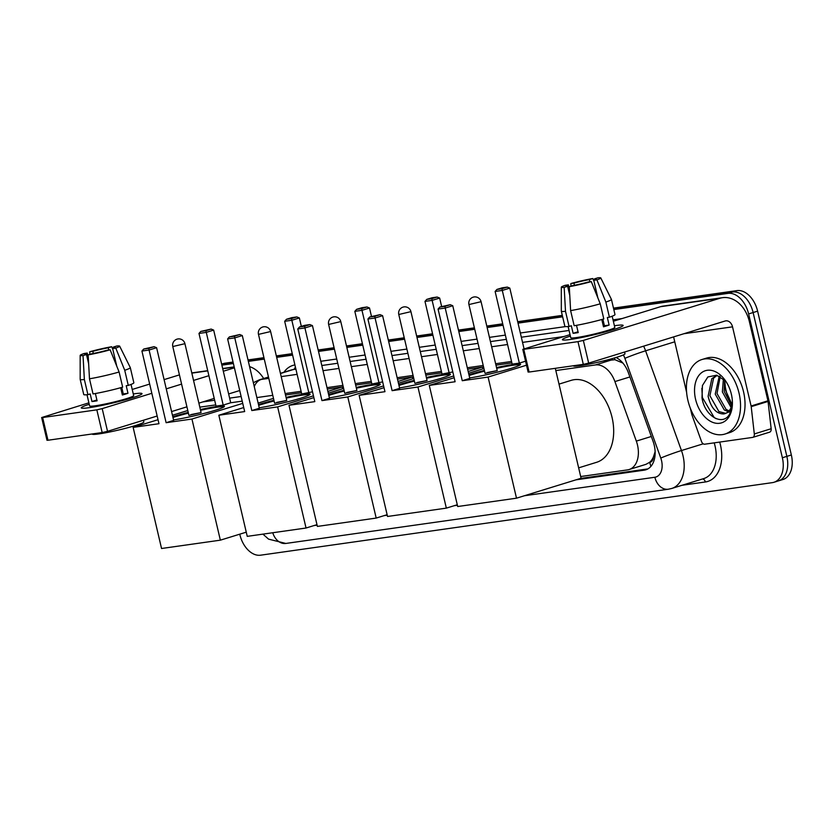 <?xml version="1.0" encoding="UTF-8"?>
<svg xmlns="http://www.w3.org/2000/svg" width="833" height="833" viewBox="0 0 833 833"><rect width="100%" height="100%" fill="white"/><g stroke="black" fill="none" stroke-linecap="round" stroke-linejoin="round"><path stroke-width="1.25" d="M653.364 457.088A23.397 15.379 72.8 0 1 649.469 462.409L649.74 462.377A7.799 5.123 -107.2 0 0 653.364 457.088L655.092 451.767A23.397 1.229 160.2 0 0 655.092 451.767M622.886 363.053L614.879 359.689L602.821 361.074M580.684 476.538L627.468 469.906A23.397 15.379 -107.2 0 0 629.05 469.552L645.929 464.345L649.469 462.409M629.05 469.552A23.397 15.379 -107.2 0 0 636.329 441.115L614.91 381.576A23.397 15.379 -107.2 0 0 595.397 364.948L555.83 370.56M613.473 308.116L736.945 290.613L732.457 291.998L613.65 308.845L732.457 291.998A23.397 15.379 72.8 0 1 753.126 312.531L786.852 456.369A23.397 15.379 72.8 0 1 778.418 480.901A23.397 15.379 72.8 0 1 776.845 481.255M221.713 364.406L233.209 362.772L221.713 364.406M248.182 360.647L264.103 358.398L248.182 360.647M276.514 356.639L292.435 354.379L276.514 356.639M318.331 350.703L334.252 348.444L318.331 350.703M346.663 346.695L362.584 344.435L346.663 346.695M388.48 340.759L404.411 338.5L388.48 340.759M416.812 336.74L432.733 334.491L416.812 336.74M458.629 330.816L474.56 328.556L458.629 330.816M486.961 326.796L502.882 324.547L486.961 326.796M517.855 322.423L562.473 316.092L517.855 322.423M736.945 290.613A23.397 15.379 72.8 0 1 757.614 311.146L791.35 454.985A23.397 15.379 72.8 0 1 782.916 479.516L778.418 480.901A23.397 15.379 72.8 0 0 786.852 456.369L753.126 312.531A23.397 15.379 72.8 0 0 732.457 291.998L727.959 293.383A23.397 15.379 72.8 0 1 748.628 313.926L782.364 457.754A23.397 15.379 72.8 0 1 773.93 482.286A23.397 15.379 72.8 0 1 772.347 482.64L260.542 555.195A23.397 15.379 72.8 0 1 239.873 534.661L239.758 534.182M221.64 364.115L223.556 363.521A23.397 15.379 72.8 0 1 225.139 363.167L233.042 362.043M248.015 359.929L263.936 357.669M276.337 355.91L292.268 353.65M318.164 349.985L334.085 347.725M346.497 345.966L362.417 343.706M388.313 340.031L404.234 337.781M416.646 336.022L432.566 333.762M458.462 330.087L474.383 327.838M486.795 326.078L502.716 323.818M517.689 321.694L562.306 315.374M221.88 365.125L233.386 363.5M248.349 361.376L264.28 359.117M276.681 357.357L292.602 355.108M318.498 351.432L334.429 349.173M346.83 347.413L362.761 345.154M388.657 341.488L404.578 339.229M416.979 337.469L432.91 335.21M458.806 331.544L474.727 329.285M487.138 327.525L503.059 325.266M518.022 323.142L562.639 316.821M613.817 309.564L727.959 293.383M575.926 479.85L644.221 470.166A23.397 15.379 -107.2 0 0 645.794 469.812A23.397 15.379 -107.2 0 0 653.082 441.365L628.446 372.892A23.397 15.379 -107.2 0 0 615.983 357.513M647.897 468.896L580.414 478.454M89.173 407.691A31.196 2.457 166.8 0 1 81.624 408.139A31.196 2.457 166.8 0 1 89.225 404.276A31.196 2.457 166.8 0 0 81.259 407.878A31.196 2.457 166.8 0 0 89.173 407.691A31.196 2.457 166.8 0 0 120.9 401.006A31.196 2.457 166.8 0 0 141.797 394.03A31.196 2.457 166.8 0 0 134.103 393.822A31.196 2.457 166.8 0 1 142.006 393.634A31.196 2.457 166.8 0 1 122.857 400.486A31.196 2.457 166.8 0 1 89.173 407.691M133.27 393.947A31.196 2.457 166.8 0 1 134.103 393.822A31.196 2.457 166.8 0 0 133.27 393.947M179.366 374.902L179.428 374.892A31.196 23.386 81.9 0 0 179.366 374.902L164.091 379.619M263.655 378.526A31.196 23.386 81.9 0 0 249.588 366.624M149.659 384.075L132.218 389.459M88.892 402.828L41.65 417.552L42.639 417.531L47.97 440.24L46.981 440.261L41.65 417.552M96.836 409.846L102.199 408.618L107.53 431.327L102.167 432.556L96.836 409.846L42.639 417.531M234.396 367.822L223.317 371.237M208.896 375.693L193.548 380.421M181.594 384.117L166.256 388.855M151.825 393.301L102.199 408.618M102.167 432.556L47.97 440.24M107.53 431.327L157.156 416.011M171.577 411.564L186.925 406.827M198.879 403.141L214.216 398.403M228.638 393.947L239.727 390.531M88.631 363.667L86.486 354.514A15.598 1.229 166.8 0 1 84.727 354.358A15.598 1.229 166.8 0 1 87.205 353.067L88.298 357.732M93.327 353.463L92.827 351.328A15.598 1.229 166.8 0 1 108.238 347.798L108.759 350.006M95.378 393.53L97.086 400.808A22.616 1.781 166.8 0 1 94.285 401.246A22.616 1.781 166.8 0 1 91.974 401.527L90.193 393.957L87.923 394.665A25.74 2.03 166.8 0 1 83.737 394.519L80.187 379.379A25.74 2.03 166.8 0 1 80.176 379.348L80.166 355.399A20.284 1.593 166.8 0 1 84.06 353.515L87.205 353.067M131.041 384.419L133.655 395.592A22.616 1.781 166.8 0 1 119.775 400.558A22.616 1.781 166.8 0 1 95.347 405.786A22.616 1.781 166.8 0 1 89.61 405.921L86.996 394.748M120.66 387.72L122.368 395.009A22.616 1.781 166.8 0 0 127.98 393.28L126.21 385.71L128.282 385.419L124.731 370.279L115.766 348.079L112.622 348.527L116.776 366.197M143.443 420.249L143.849 421.956A26.521 2.093 166.8 0 1 127.574 427.777A26.521 2.093 166.8 0 1 98.929 433.91A26.521 2.093 166.8 0 1 92.213 434.066L92.182 433.972M113.6 348.152L113.35 347.08L116.807 346.007A20.284 1.593 166.8 0 1 119.65 346.132L130.292 367.592A25.74 2.03 166.8 0 1 130.302 367.624L133.853 382.764A25.74 2.03 166.8 0 1 128.282 385.419M122.67 387.147A25.74 2.03 166.8 0 1 93.036 393.936L89.485 378.796L88.142 354.858L91.599 353.786A15.598 1.229 166.8 0 0 107.009 350.256L110.154 349.808L119.109 372.007L122.67 387.147M130.302 367.624A25.74 2.03 166.8 0 1 124.731 370.279M119.109 372.007A25.74 2.03 166.8 0 1 89.485 378.796M112.809 349.319L111.695 346.736L108.238 347.798M92.827 351.328L89.683 351.776L89.86 354.327M89.683 351.776A20.284 1.593 166.8 0 1 111.695 346.736M119.65 346.132A20.284 1.593 166.8 0 1 115.766 348.079M110.154 349.808A20.284 1.593 166.8 0 1 88.142 354.858M113.35 347.08A15.598 1.229 166.8 0 1 115.1 347.236A15.598 1.229 166.8 0 1 112.622 348.527M86.486 354.514L83.029 355.576L84.362 379.525L87.923 394.665M84.362 379.525A25.74 2.03 166.8 0 1 80.187 379.379M83.029 355.576A20.284 1.593 166.8 0 1 80.166 355.399M122.961 392.603A15.598 1.229 -13.2 0 0 121.837 392.749M121.743 387.407L123.284 393.947A15.598 1.229 -13.2 0 1 122.201 394.321M96.899 400.007L91.974 401.527M122.826 392.01L121.743 392.343M127.98 393.28L123.284 393.947M739.038 393.155A38.995 25.636 72.8 0 1 724.981 434.045A38.995 25.636 72.8 0 1 687.912 400.402A38.995 25.636 72.8 0 1 701.969 359.512A38.995 25.636 72.8 0 1 739.038 393.155M701.969 359.512L706.467 358.128A38.995 25.636 72.8 0 1 743.536 391.76A38.995 25.636 72.8 0 1 729.469 432.65L724.981 434.045M725.678 381.045L716.63 375.214L707.852 376.943L702.438 385.523L702.011 397.841C704.749 416.823 723.481 426.652 729.812 413.657L732.405 404.255M695.576 399.309A27.302 17.951 72.8 0 1 702.136 372.289A27.302 17.951 72.8 0 1 724.502 379.411A27.302 17.951 72.8 0 1 731.374 394.238A27.302 17.951 72.8 0 1 732.374 404.911A27.302 17.951 72.8 0 1 715.953 423.237A27.302 17.951 72.8 0 1 695.576 399.309M717.161 375.35L713.621 378.088L709.893 395.748L718.941 411.596L725.71 413.355M716.953 375.298L711.84 378.64L708.102 396.3C711.007 407.972 716.203 413.855 723.679 413.949A19.503 12.818 72.8 0 0 724.845 413.678A19.503 12.818 72.8 0 0 732.415 402.683M720.191 376.578L717.026 393.551L726.074 409.399L729.052 410.867M719.264 376.12L715.235 394.103L724.283 409.951L728.271 411.669M724.627 379.921L724.158 391.343L731.676 406.015M723.408 378.796L722.367 391.895L731.103 407.535M731.988 403.703A27.302 17.951 72.8 0 1 725.907 389.948A27.302 17.951 72.8 0 1 724.866 380.296M731.259 402.797L725.637 390.49L724.804 381.254M732.405 403.922L729.562 411.814L723.679 413.949M701.844 388.303L702.365 397.487L714.225 417.593L716.203 418.707M200.378 409.534A30.415 2.395 166.8 0 1 216.736 406.483A30.415 2.395 166.8 0 1 224.452 406.296A30.415 2.395 166.8 0 1 206.188 412.876A30.415 2.395 166.8 0 1 173.535 419.915M166.121 422.706L149.076 350.027L141.922 351.047L158.968 423.716L133.145 427.381L161.55 548.499L220.349 540.169L191.944 419.041L166.121 422.706L173.649 420.384L156.604 347.705L149.076 350.027L148.826 348.319L143.713 349.037L141.922 351.047M172.795 416.739A30.415 2.395 166.8 0 1 188.227 412.387M191.944 419.041L242.736 403.37M242.216 401.142L230.71 402.766L223.182 405.098L216.028 406.108L198.983 333.439L200.774 331.43L205.886 330.701L223.182 405.098M215.737 404.89L199.816 407.15M187.789 410.513L172.441 415.25M158.02 419.707L133.145 427.381M220.349 540.169L246.266 532.172M143.713 349.037L154.105 346.684L148.826 348.319M156.604 347.705L154.105 346.684M200.774 331.43L211.166 329.077L213.665 330.097L230.71 402.766M213.665 330.097L206.136 332.419L198.983 333.439M211.166 329.077L205.886 330.701M201.086 412.574L184.926 343.685L172.785 346.538L188.935 415.428L201.086 412.574L190.924 414.584M172.972 417.5A30.415 2.395 166.8 0 1 175.076 416.833A30.415 2.395 166.8 0 1 188.404 413.147M200.555 410.294A30.415 2.395 166.8 0 1 224.15 406.775M286.073 397.393A30.415 2.395 166.8 0 1 302.431 394.342A30.415 2.395 166.8 0 1 310.147 394.155A30.415 2.395 166.8 0 1 291.883 400.725A30.415 2.395 166.8 0 1 259.23 407.774M251.816 410.554L234.771 337.886L227.617 338.896L244.663 411.575L218.84 415.23L247.245 536.358L306.044 528.018L277.639 406.9L251.816 410.554L259.344 408.232L242.299 335.564L234.771 337.886L234.521 336.168L229.398 336.896L227.617 338.896M258.49 404.588A30.415 2.395 166.8 0 1 273.922 400.236M277.639 406.9L313.447 395.842M327.879 391.395L342.228 386.96L327.327 389.073M284.678 321.288L286.469 319.278L291.748 317.654L296.86 316.925L299.359 317.946L291.831 320.268L284.678 321.288L301.723 393.957L312.51 391.822M301.431 392.749L285.511 394.998M273.484 398.372L258.136 403.099M243.715 407.556L218.84 415.23M306.044 528.018L316.988 524.644M342.634 388.73L342.228 386.96M229.398 336.896L239.8 334.533L234.521 336.168M242.299 335.564L239.8 334.533M299.359 317.946L301.338 326.401M296.86 316.925L291.581 318.56L291.831 320.268L308.876 392.947M286.469 319.278L291.581 318.56M286.781 400.434L270.621 331.544L258.48 334.387L274.63 403.276L286.781 400.434L276.618 402.433M258.667 405.348A30.415 2.395 166.8 0 1 260.771 404.682A30.415 2.395 166.8 0 1 274.099 400.996M286.25 398.143A30.415 2.395 166.8 0 1 309.845 394.623M356.222 387.449A30.415 2.395 166.8 0 1 372.58 384.388A30.415 2.395 166.8 0 1 380.296 384.211A30.415 2.395 166.8 0 1 362.032 390.781A30.415 2.395 166.8 0 1 329.379 397.83M321.965 400.611L304.92 327.942L297.766 328.952L314.812 401.631L288.989 405.286L317.394 526.414L376.193 518.074L347.788 396.956L321.965 400.611L329.493 398.289L312.448 325.62L304.92 327.942L304.67 326.224L299.557 326.952L297.766 328.952M328.639 394.644A30.415 2.395 166.8 0 1 344.071 390.292M347.788 396.956L383.607 385.898M398.028 381.452L412.377 377.016L397.476 379.13M354.827 311.344L356.618 309.335L361.897 307.71L367.009 306.981L369.508 308.002L361.98 310.324L354.827 311.344L371.872 384.013L382.659 381.878M371.58 382.805L355.66 385.054M343.633 388.417L328.285 393.155M313.864 397.612L288.989 405.286M376.193 518.074L387.137 514.7M412.793 378.786L412.377 377.016M299.557 326.952L304.836 325.318L309.949 324.589L304.67 326.224M312.448 325.62L309.949 324.589M369.508 308.002L371.487 316.457M367.009 306.981L361.73 308.616L361.98 310.324L379.025 383.003M356.618 309.335L361.73 308.616M356.93 390.49L340.78 321.6L328.629 324.443L344.779 393.332L356.93 390.49L346.767 392.489M328.816 395.404A30.415 2.395 166.8 0 1 330.92 394.738A30.415 2.395 166.8 0 1 344.248 391.052M356.399 388.199A30.415 2.395 166.8 0 1 379.994 384.679M426.371 377.495A30.415 2.395 166.8 0 1 442.739 374.444A30.415 2.395 166.8 0 1 450.445 374.256A30.415 2.395 166.8 0 1 432.192 380.837A30.415 2.395 166.8 0 1 399.538 387.876M392.114 390.667L375.069 317.998L367.915 319.008L384.961 391.687L359.138 395.342L387.543 516.47L446.342 508.13L417.937 387.012L392.114 390.667L399.642 388.345L382.597 315.676L375.069 317.998L374.819 316.28L369.706 316.998L367.915 319.008M398.788 384.7A30.415 2.395 166.8 0 1 414.22 380.348M417.937 387.012L453.756 375.954M468.177 371.497L482.526 367.072L467.636 369.186M424.976 301.4L426.767 299.391L432.046 297.766L437.158 297.037L439.657 298.058L432.129 300.38L424.976 301.4L442.021 374.069L452.808 371.935M441.74 372.851L425.809 375.11M413.782 378.474L398.434 383.211M384.013 387.668L359.138 395.342M446.342 508.13L457.286 504.756M482.942 368.842L482.526 367.072M369.706 316.998L380.098 314.645L374.819 316.28M382.597 315.676L380.098 314.645M439.657 298.058L441.636 306.502M437.158 297.037L431.879 298.662L432.129 300.38L449.174 373.059M426.767 299.391L431.879 298.662M427.09 380.535L410.929 311.646L398.778 314.499L414.938 383.388L427.09 380.535L416.916 382.545M398.965 385.46A30.415 2.395 166.8 0 1 401.069 384.794A30.415 2.395 166.8 0 1 414.397 381.108M426.548 378.255A30.415 2.395 166.8 0 1 450.143 374.735M559.005 384.117L571.261 380.337A42.9 28.197 72.8 0 1 612.036 417.343A42.9 28.197 72.8 0 1 596.563 462.315L578.643 467.854M496.52 367.551A30.415 2.395 166.8 0 1 512.889 364.5A30.415 2.395 166.8 0 1 520.594 364.313A30.415 2.395 166.8 0 1 502.341 370.893A30.415 2.395 166.8 0 1 469.687 377.932M462.263 380.723L445.218 308.054L438.064 309.064L455.11 381.743L429.287 385.398L457.702 506.526L516.502 498.186L488.086 377.068L462.263 380.723L469.791 378.401L452.746 305.721L445.218 308.054L444.968 306.336L439.855 307.054L438.064 309.064M468.937 374.756A30.415 2.395 166.8 0 1 484.369 370.404M488.086 377.068L526.508 365.208M495.125 291.456L496.916 289.447L502.195 287.812L507.307 287.093L509.806 288.114L502.289 290.436L495.125 291.456L512.17 364.125L519.334 363.115L525.561 361.189M511.889 362.907L495.958 365.166M483.931 368.53L468.594 373.267M454.172 377.724L429.287 385.398M516.502 498.186L581.09 478.257L555.299 368.321M439.855 307.054L450.247 304.701L444.968 306.336M452.746 305.721L450.247 304.701M509.806 288.114L524.051 348.819M507.307 287.093L502.028 288.718L502.289 290.436L519.334 363.115M496.916 289.447L502.028 288.718M497.239 370.591L481.078 301.702L468.927 304.555L485.087 373.444L497.239 370.591L487.066 372.601M469.114 375.516A30.415 2.395 166.8 0 1 471.218 374.85A30.415 2.395 166.8 0 1 484.546 371.164M496.697 368.311A30.415 2.395 166.8 0 1 520.292 364.792M570.303 339.489A31.196 2.457 166.8 0 1 562.754 339.937A31.196 2.457 166.8 0 1 570.366 336.074A31.196 2.457 166.8 0 0 562.4 339.677A31.196 2.457 166.8 0 0 570.303 339.489A31.196 2.457 166.8 0 0 602.03 332.794A31.196 2.457 166.8 0 0 622.938 325.818A31.196 2.457 166.8 0 0 615.233 325.62A31.196 2.457 166.8 0 1 623.146 325.422A31.196 2.457 166.8 0 1 603.998 332.284A31.196 2.457 166.8 0 1 570.303 339.489M614.41 325.734A31.196 2.457 166.8 0 1 615.233 325.62A31.196 2.457 166.8 0 0 614.41 325.734M751.21 406.66A3.905 2.561 -107.2 0 0 751.095 405.994L767.943 400.798A3.905 2.561 72.8 0 1 768.057 401.454L751.21 406.66L754.313 433.941A3.905 2.561 -107.2 0 1 752.793 437.367A3.905 2.561 -107.2 0 1 752.522 437.419L704.718 444.197A3.905 2.561 -107.2 0 1 701.469 441.428L691.984 415.053A3.905 2.561 -107.2 0 1 691.786 414.397L690.349 408.285M767.943 400.798L749.377 321.642A31.196 23.386 81.9 0 0 722.534 297.683A31.196 23.386 81.9 0 0 719.816 298.287L583.339 340.416L588.66 363.126L725.137 320.997A7.799 5.841 -98.1 0 1 725.824 320.851A7.799 5.841 -98.1 0 1 732.53 326.838L751.095 405.994M768.057 401.454L771.16 428.735A3.905 2.561 72.8 0 1 769.64 432.16A3.905 2.561 72.8 0 1 769.38 432.223M722.534 297.683L663.224 306.086A31.196 23.386 81.9 0 0 660.507 306.7L613.359 321.246M570.022 334.627L522.78 349.35L523.77 349.329L529.101 372.039L528.112 372.059L522.78 349.35M588.66 363.126L583.298 364.354L577.977 341.645L523.77 349.329M577.977 341.645L583.339 340.416M583.298 364.354L529.101 372.039M673.605 336.907L686.611 392.353M569.772 295.465L567.617 286.302A15.598 1.229 166.8 0 1 565.867 286.146A15.598 1.229 166.8 0 1 568.345 284.855L569.439 289.53M574.458 285.261L573.958 283.126A15.598 1.229 166.8 0 1 589.368 279.596L589.889 281.804M576.509 325.328L578.217 332.596A22.616 1.781 166.8 0 1 575.416 333.033A22.616 1.781 166.8 0 1 573.104 333.325L571.334 325.755L569.054 326.453A25.74 2.03 166.8 0 1 564.868 326.317L561.317 311.178A25.74 2.03 166.8 0 1 561.317 311.136L561.307 287.187A20.284 1.593 166.8 0 1 565.201 285.303L568.345 284.855M612.172 316.217L614.796 327.39A22.616 1.781 166.8 0 1 600.905 332.357A22.616 1.781 166.8 0 1 576.488 337.573A22.616 1.781 166.8 0 1 570.751 337.719L568.127 326.546M601.79 319.508L603.498 326.807A22.616 1.781 166.8 0 0 609.121 325.068L607.34 317.498L609.412 317.206L605.862 302.067L596.907 279.867L593.762 280.315L597.907 297.995M624.583 352.036L624.979 353.744A26.521 2.093 166.8 0 1 608.704 359.575A26.521 2.093 166.8 0 1 580.07 365.697A26.521 2.093 166.8 0 1 573.343 365.864L573.323 365.77M594.741 279.95L594.481 278.868L597.938 277.805A20.284 1.593 166.8 0 1 600.791 277.93L611.422 299.391A25.74 2.03 166.8 0 1 611.443 299.422L614.993 314.562A25.74 2.03 166.8 0 1 609.412 317.206M603.8 318.945A25.74 2.03 166.8 0 1 574.166 325.734L570.615 310.594L569.283 286.646L572.729 285.584A15.598 1.229 166.8 0 0 588.15 282.054L591.295 281.606L600.249 303.806L603.8 318.945M611.443 299.422A25.74 2.03 166.8 0 1 605.862 302.067M600.249 303.806A25.74 2.03 166.8 0 1 570.615 310.594M593.95 281.106L592.825 278.524L589.368 279.596M573.958 283.126L570.813 283.574L571.001 286.115M570.813 283.574A20.284 1.593 166.8 0 1 592.825 278.524M600.791 277.93A20.284 1.593 166.8 0 1 596.907 279.867M591.295 281.606A20.284 1.593 166.8 0 1 569.283 286.646M594.481 278.868A15.598 1.229 166.8 0 1 596.241 279.024A15.598 1.229 166.8 0 1 593.762 280.315M567.617 286.302L564.17 287.375L565.503 311.313L569.054 326.453M565.503 311.313A25.74 2.03 166.8 0 1 561.317 311.178M564.17 287.375A20.284 1.593 166.8 0 1 561.307 287.187M604.102 324.391A15.598 1.229 -13.2 0 0 602.967 324.537M602.884 319.206L604.414 325.734A15.598 1.229 -13.2 0 1 603.342 326.109M578.029 331.805L573.104 333.325M603.956 323.798L602.873 324.131M609.121 325.068L604.414 325.734M614.587 357.93A23.397 17.535 81.9 0 0 614.879 359.689M649.74 462.377A23.397 17.535 81.9 0 0 650.948 466.313M612.286 359.731L595.397 364.948M629.904 376.943L614.91 381.576M651.323 436.482L636.329 441.115M791.35 454.985L782.364 457.754M225.139 363.167L221.672 364.24M757.614 311.146L748.628 313.926M262.936 534.13L268.549 539.128L285.844 543.449A15.598 11.693 -98.1 0 1 272.755 532.735M524.363 495.76L654.873 477.257A15.598 10.256 -107.2 0 0 661.548 460.67A15.598 10.256 -107.2 0 0 660.777 458.056L624.896 358.336A15.598 10.256 -107.2 0 0 623.355 354.92M643.628 346.164A31.196 20.513 72.8 0 1 645.585 350.808L681.456 450.538A31.196 20.513 72.8 0 1 683.008 455.755A31.196 20.513 72.8 0 1 671.752 488.461L703.77 478.579A31.196 20.513 -107.2 0 0 715.016 445.874A31.196 20.513 -107.2 0 0 714.204 442.854M703.229 443.822L681.456 450.538A15.598 0.823 160.2 0 0 660.777 458.056M719.712 442.073A35.101 23.074 72.8 0 1 705.364 481.974L682.112 485.264M283.907 372.268A35.101 23.074 72.8 0 1 294.913 364.948M320.809 361.272L336.73 359.013M349.142 357.253L365.062 355.004M390.958 351.328L406.889 349.069M419.291 347.309L435.211 345.049M461.107 341.384L477.038 339.125M489.44 337.365L505.371 335.105M520.333 332.992L565.461 326.588M613.026 319.851L622.032 318.57M268.476 377.037L259.188 379.9A31.196 20.513 72.8 0 1 261.281 379.431L268.518 377.203M280.471 373.507L293.299 369.55A31.196 20.513 -107.2 0 0 291.196 370.019L280.429 373.34M624.896 358.336A15.598 0.823 160.2 0 1 645.585 350.808L674.761 341.801M254.263 386.606A15.598 11.693 -98.1 0 1 261.281 379.431L268.788 378.369M281.2 376.61L297.121 374.35M323.017 370.685L338.937 368.425M351.349 366.666L367.27 364.406M393.166 360.741L409.097 358.482M421.498 356.722L437.419 354.462M463.315 350.797L479.246 348.538M491.647 346.778L507.568 344.518M522.541 342.394L563.774 336.553M569.043 330.462L521.333 337.23M506.36 339.343L490.439 341.603M478.027 343.363L462.107 345.622M436.211 349.298L420.29 351.547M407.878 353.307L391.958 355.566M366.062 359.242L350.131 361.491M337.729 363.25L321.809 365.51M295.913 369.186L293.299 369.55A3.905 2.926 81.9 0 0 295.319 366.676M313.916 525.592L317.102 525.144M384.065 515.648L387.251 515.2M454.214 505.704L457.4 505.256M511.545 361.47L495.625 363.729M483.223 365.489L467.292 367.749M441.396 371.414L425.476 373.673M413.064 375.433L397.143 377.693M371.247 381.368L355.327 383.617M342.915 385.377L326.994 387.637M301.098 391.312L285.178 393.561M272.766 395.321L256.845 397.58M705.364 481.974A3.905 2.926 81.9 0 0 702.531 478.965M285.844 543.449L668.295 489.231A15.598 11.693 -98.1 0 1 654.873 477.257M647.293 469.218L644.221 470.166M234.229 367.124L222.734 368.759M207.761 370.883L191.84 373.132M241.122 396.498L229.616 398.132M214.654 400.256L202.752 401.943M719.816 298.287L660.507 306.7M732.53 326.838L683.883 333.731M754.313 433.941L771.16 428.735M773.93 482.286L778.418 480.901M259.188 379.9L253.347 382.68M668.295 489.231L671.752 488.461M234.177 366.905L222.682 368.54M207.709 370.664L191.788 372.924M184.926 343.685A6.237 6.237 0 0 0 177.981 338.937A6.237 6.237 0 0 0 172.785 346.538M270.621 331.544A6.237 6.237 0 0 0 263.676 326.786A6.237 6.237 0 0 0 258.48 334.387M340.78 321.6A6.237 6.237 0 0 0 333.825 316.842A6.237 6.237 0 0 0 328.629 324.443M410.929 311.646A6.237 6.237 0 0 0 403.974 306.898A6.237 6.237 0 0 0 398.778 314.499M481.078 301.702A6.237 6.237 0 0 0 474.123 296.954A6.237 6.237 0 0 0 468.927 304.555M752.793 437.367L769.64 432.16"/></g></svg>
